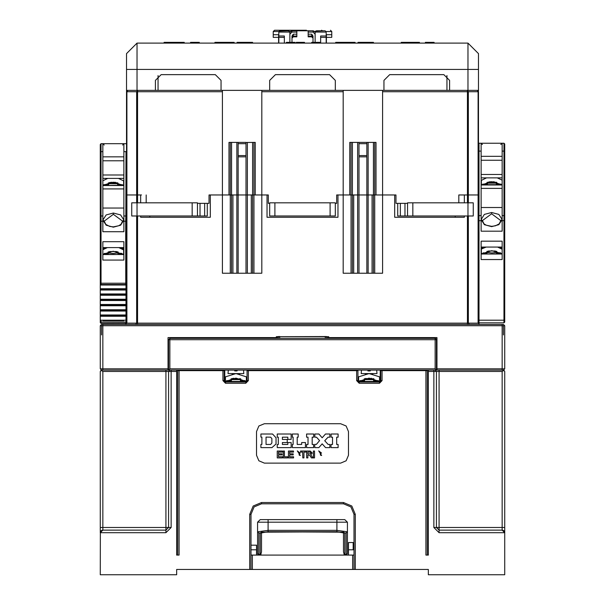 <?xml version="1.0" encoding="UTF-8"?>
<svg xmlns="http://www.w3.org/2000/svg" width="605" height="605" viewBox="0 0 605 605"><rect width="100%" height="100%" fill="white"/><g stroke="black" fill="none" stroke-linecap="round" stroke-linejoin="round"><path stroke-width="0.91" d="M335.336 202.819L269.664 202.819L269.664 215.955L335.336 215.955L335.336 202.819M335.336 203.348L336.645 203.348L336.645 194.939L396.01 194.939L396.01 203.348L407.566 203.348M343.216 90.402L343.216 273.21L382.61 273.21L382.61 90.402M376.045 194.939L376.045 142.409L349.781 142.409L349.781 194.939M463.536 194.939L458.787 194.939L467.431 194.939L467.431 90.402L468.361 91.71L382.61 91.71M261.784 90.402L261.784 194.939L268.355 194.939L268.355 203.348L269.664 203.348M246.031 194.939L261.784 194.939L261.784 273.21L246.031 273.21L246.031 142.409L228.955 142.409L228.955 194.939L246.031 194.939M197.434 203.348L208.99 203.348L208.99 194.939L222.39 194.939L222.39 273.21L246.031 273.21M125.53 324.393L126.513 323.115L126.513 194.939L141.464 194.939M479.009 143.196L481.111 143.196L481.111 151.076L479.009 151.076L479.009 143.196L478.487 143.718L478.487 151.076L478.487 91.71L477.171 90.402L478.487 91.71L478.487 194.939L478.487 151.076L479.009 151.076L479.009 220.681L478.487 220.681M478.487 90.402L478.487 53.626L467.975 43.121L467.975 69.386L137.025 69.386L137.025 90.402L478.487 90.402L478.373 91.189M136.639 202.819L136.639 91.71L137.569 90.402L137.569 91.71L126.513 91.71L126.513 90.402L137.025 90.402M228.955 194.939L222.39 194.939L222.39 90.402M255.219 194.939L255.219 142.409L246.031 142.515M238.151 142.515L238.151 143.718L246.031 143.718L246.031 156.854L238.151 156.854L238.151 273.21M246.031 155.538L238.151 155.538M197.434 215.955L197.434 202.819L131.769 202.819L131.769 215.955L207.288 215.955L207.288 203.348M473.231 202.819L407.566 202.819L407.566 215.955L473.231 215.955L473.231 202.819M467.431 202.819L467.431 194.939L478.487 194.939L478.487 323.115L479.629 324.424M397.712 203.348L397.712 215.955L407.566 215.955M306.44 30.25L274.526 30.25L283.465 30.25L282.414 30.772L283.465 30.25L297.244 30.25L298.295 30.772L297.244 30.25L306.44 30.25L306.44 30.772M126.513 69.386L137.025 69.386L137.025 43.121L126.513 53.626L126.513 90.402M252.565 43.121L252.565 42.335L237.099 42.335L237.099 43.121M234.143 42.335L234.127 43.121L234.143 42.335L221.309 42.335L221.37 43.121M221.309 43.121L221.309 42.335L214.949 42.335L214.949 43.121M373.436 43.121L373.436 42.335L365.533 42.335L365.533 43.121L365.533 42.335L358.001 42.335L358.001 43.121M355.029 43.121L355.037 42.335L341.833 42.335L341.901 43.121M341.833 43.121L341.833 42.335L335.73 42.335L335.73 43.121M296.851 34.19L293.304 34.19L293.304 36.814L296.851 36.814L296.851 30.772L313.103 30.772L308.149 30.772L308.149 36.814L311.696 36.814L311.696 36.05L313.004 36.973M296.851 32.088L291.897 32.088L290.952 31.188L291.897 30.772L291.897 32.088L289.893 34.175M315.107 34.175L313.103 32.088L313.103 30.772L314.048 31.18L313.103 32.088L308.149 32.088M100.248 334.936L100.248 368.823L102.873 368.823L102.873 370.139L168.016 370.139L168.016 337.567L276.235 337.567M328.765 337.567L436.984 337.567L436.984 370.139L502.127 370.139L502.127 324.431L503.436 324.431L504.752 325.747L504.752 368.823L504.752 334.936M436.984 368.823L504.752 368.823L503.436 370.139L436.455 370.139L439.086 370.139L439.086 371.447L433.83 371.447L433.83 370.139L436.455 370.139L436.455 339.67L435.146 339.67L435.146 338.354L436.076 338.74L436.455 339.67L436.076 338.74L435.146 338.354L169.854 338.354L169.854 339.67L168.545 339.67L169.854 338.354L168.545 339.67L168.545 370.139L165.914 370.139L165.914 371.447L102.873 371.447L102.873 530.101L165.914 530.101L165.914 527.469L171.17 527.469L165.914 532.725L165.914 530.101L168.545 527.469L168.545 371.447L165.914 371.447L165.914 527.469L100.248 527.469L100.248 532.725L100.248 371.447L101.564 370.139L100.248 368.823L100.248 325.747L101.564 324.431L102.873 324.431L102.873 368.823L168.016 368.823M165.914 532.725L100.248 532.725L100.377 531.916L100.248 574.75L176.683 574.75L176.683 569.494L428.317 569.494L428.317 574.75L504.752 574.75L504.752 527.469L502.127 527.469L502.127 371.447L503.98 370.252L503.436 370.139L504.752 371.447L503.98 370.252M224.228 370.139L224.228 370.661L179.05 370.661L179.05 555.05L176.683 555.05L176.683 370.139L428.317 370.139L428.317 555.05L425.95 555.05L425.95 370.661L380.772 370.661L380.772 380.643L382.088 380.643L382.088 370.661M353.986 555.05L251.014 555.05M256.535 555.05L256.535 545.203L251.014 545.203M246.817 381.43L224.493 381.43M240.132 379.66L231.7 379.66M232.169 378.533L239.913 379.055M224.228 380.379L224.75 380.379L224.75 370.139M380.507 381.43L358.183 381.43M373.3 379.66L364.868 379.66M365.344 378.533L373.081 379.055M427.266 555.05L427.266 370.661L425.95 370.661M179.05 370.661L177.734 370.661L177.734 370.139M353.986 549.794L353.191 549.794L353.191 542.572L348.465 542.572L348.465 555.05M361.495 370.139L361.208 373.55L376.968 373.55L376.741 370.925M370.237 370.925L370.237 370.139L370.237 370.925L367.931 370.925L367.931 370.139L367.931 370.925M380.25 370.139L380.25 380.379L380.772 380.379M276.772 336.66L276.455 338.354M278.444 336.592L277.362 336.72M326.587 338.354L326.587 336.675L325.203 336.652M325.278 336.652L279.797 336.652L325.165 336.516M278.413 336.72L276.75 336.705M276.235 336.864L276.235 338.354L276.235 336.819L276.742 336.788M228.327 370.139L228.032 373.55L243.792 373.55L243.573 370.925M237.069 370.925L237.069 370.139L237.069 370.925L234.763 370.925L234.763 370.139L234.763 370.925M347.028 554.664L346.105 555.05L346.105 554.271L347.414 553.734L347.414 531.78L346.105 533.05L346.105 554.271L343.474 555.05M347.414 522.221L336.909 522.221L336.909 519.589L344.789 519.589L347.414 522.221L347.414 531.78L336.909 530.381L336.909 522.221L257.586 522.221L260.21 519.589L336.909 519.589M343.474 532.203L343.474 551.934L344.23 554.724M261.526 555.05L260.77 554.724L261.526 551.934L261.526 532.203M260.77 554.724L258.895 554.271L258.895 533.05L257.586 531.78L257.586 553.734L258.895 554.271L258.895 555.05L257.972 554.664L257.586 553.734L257.586 522.221M500.811 144.512L502.127 143.196L502.127 231.186L502.127 215.425L504.683 215.902M504.752 208.861L504.752 220.681L503.965 220.681L503.965 151.076L504.752 151.076L504.752 143.982L503.965 143.196L503.965 151.076L502.127 151.076M478.487 320.226L503.965 320.226L503.965 322.858L504.752 322.072L503.965 322.858L504.752 322.072L504.752 320.226L503.965 320.226L503.965 220.681L502.127 220.681M504.752 321.542L504.752 151.076M481.111 230.271L481.111 215.425L481.111 231.186L502.127 231.186M123.889 143.718L122.573 145.034L123.889 143.718L123.889 231.715L123.889 220.084L123.889 231.715L102.873 231.715L102.873 143.718L125.991 143.718L126.505 144.141M102.873 285.031L102.873 284.509M102.873 221.203L100.248 221.203L100.248 216.741L101.035 215.955L101.035 284.509L100.248 283.722L100.248 285.031L100.248 209.383M102.873 151.598L101.035 151.598L101.035 143.718L100.248 144.512L101.035 143.718L100.248 144.512L100.248 151.598L101.035 151.598L101.035 215.955L102.873 215.955L102.873 231.715M100.248 288.714L125.991 288.714L125.991 285.031L100.248 285.031L100.248 316.286L125.991 316.286L125.991 320.226L100.248 320.226L100.248 322.594L100.248 320.756M123.889 284.509L123.889 285.031M109.376 182.589L117.113 183.111L116.931 182.604L117.665 184.623L117.113 183.111M117.332 183.708L108.908 183.708M358.969 142.515L358.969 143.718L366.849 143.718L366.849 156.854L358.969 156.854L358.969 273.21M366.849 155.538L358.969 155.538M496.092 183.186L487.668 183.186M488.137 182.067L495.873 182.581L495.692 182.082L495.873 182.581M125.205 324.431L126.513 323.115L125.969 324.431M135.709 324.431L136.639 323.115L137.569 323.115L137.569 324.431M467.431 324.431L467.431 323.115L468.361 323.115L469.291 324.431M479.031 324.431L478.495 323.267M435.146 370.139L436.455 371.447L436.455 527.469L439.086 527.469L439.086 532.725L433.83 527.469L436.455 527.469L439.086 530.101L502.127 530.101L502.127 527.469L439.086 527.469L439.086 371.447L502.127 371.447M355.294 514.341L353.986 514.341L350.908 506.907L343.474 503.829L343.474 502.521L351.83 505.977L355.294 514.341L355.294 569.494M353.986 569.494L353.986 514.341L350.908 506.907L343.474 503.829L261.526 503.829L254.092 506.907L251.014 514.341L249.706 514.341L253.17 505.977L261.526 502.521L261.526 503.829L254.092 506.907L251.014 514.341L251.014 569.494M363.802 380.295L364.543 380.568L363.31 381.43L364.354 378.768M230.626 380.295L231.367 380.568L230.142 381.43L231.186 378.768M374.374 380.295L374.866 381.43L373.633 380.568L374.374 380.295L373.814 378.768M328.765 336.864L328.765 338.354L328.636 336.69M328.553 338.354L328.674 336.788M279.722 336.652L278.413 336.675L279.76 336.652L279.752 338.354M241.198 380.295L241.698 381.43L240.457 380.568L241.198 380.295L240.646 378.768M268.091 519.589L268.091 531.697L336.909 531.697L336.909 530.381L268.091 530.381L257.586 531.78M261.421 532.166L336.909 531.757L344.789 533.05L344.789 554.271M260.21 554.271L260.21 533.05L268.091 531.757L343.579 532.166M481.111 220.681L479.009 220.681L479.009 322.858L478.487 322.329L479.009 322.858L503.965 322.858M497.658 252.928L497.658 253.578L496.546 252.958L497.166 252.588L496.705 251.332M125.991 285.348L125.991 323.38L126.513 322.858M113.385 213.61L113.385 214.291L122.573 221.135L120.97 224.342L118.761 225.771L113.385 226.89L109.686 226.391L105.814 224.357L104.189 221.135L113.385 214.291L113.385 213.013L120.614 214.957L123.889 220.084L123.889 215.955L126.15 215.97L126.15 151.598M101.035 320.226L101.035 323.38L126.233 323.32L101.035 323.38L100.248 322.594L101.035 323.38M125.984 285.031L125.969 284.509L101.035 284.509L101.035 285.031M118.898 253.45L118.898 254.1L117.786 253.487L117.075 251.65L117.665 253.245L118.406 253.109L117.945 251.854M108.393 182.823L107.834 184.351L108.575 184.623L108.129 185.221L109.376 182.854M118.111 185.221L117.665 184.623L118.406 184.351L118.898 185.281L104.189 185.485M497.658 184.17L497.658 184.956M487.154 182.294L486.594 183.822L487.335 184.094L486.889 184.699M500.811 220.606L499.208 223.82L495.389 225.846L491.615 226.361L486.238 225.249L484.03 223.82L482.427 220.606L491.615 213.769L500.811 220.606L502.127 219.554L498.845 214.427L491.615 212.491L484.401 214.42L481.111 219.554L484.386 224.682L491.615 226.625L498.838 224.689L502.127 219.554M264.415 423.719L258.842 426.026L256.535 431.599L256.535 455.24L258.842 460.813L264.415 463.12L340.585 463.12L346.158 460.813L348.465 455.24L348.465 431.599L346.158 426.026L340.585 423.719L264.415 423.719M225.408 376.824L235.912 373.55L246.424 376.824L246.424 381.43L235.912 378.155L225.408 381.43L225.408 376.824M358.576 376.824L369.088 373.55L379.592 376.824L379.592 381.43L369.088 378.155L358.576 381.43L358.576 376.824M502.089 253.729L491.774 250.704L481.489 253.85M113.385 213.013L106.162 214.949L102.873 220.084L106.155 225.211L113.385 227.147L120.599 225.219L123.889 220.084L123.889 215.955L125.832 215.955L125.727 221.203L123.889 221.203M123.511 254.38L113.233 251.226L102.918 254.251M118.459 178.392L123.624 180.88L123.624 185.485L113.279 182.211L102.873 185.304M502.127 184.782L491.721 181.681L481.376 184.956L481.376 180.358L486.541 177.87M394.694 194.939L394.694 217.263L464.3 217.263L464.3 215.955M464.3 202.819L464.3 194.939M140.7 194.939L140.7 202.819M140.7 215.955L140.7 217.263L210.306 217.263L210.306 194.939M267.039 194.939L267.039 217.263L337.961 217.263L337.961 194.939M373.421 142.409L373.421 273.21M352.405 273.21L352.405 142.409M358.969 142.409L358.969 194.939M351.089 273.21L351.089 142.409M383.925 90.402L383.925 80.42L389.703 74.642L443.813 74.642L449.591 80.42L449.591 90.402M446.966 75.572L446.966 90.402M446.951 90.402L446.944 75.564M335.336 90.402L335.336 80.42L329.551 74.642L275.449 74.642L269.664 80.42L269.664 90.402M252.595 142.409L252.595 273.21M231.579 273.21L231.579 142.409M126.513 194.939L126.513 91.71L127.829 90.402L126.899 91.71L126.899 323.115L136.639 323.115L136.639 215.955M125.757 284.509L125.727 221.203M478.525 215.743L481.111 215.425L481.111 151.076M478.82 322.82L478.487 322.374M478.079 90.765L477.67 90.5M467.975 90.402L467.975 69.386L478.487 69.386M221.075 90.402L221.075 80.42L215.297 74.642L161.187 74.642L155.409 80.42L155.409 90.402M253.911 142.409L253.911 273.21M238.151 142.409L238.151 194.939M230.271 273.21L230.271 142.409M146.213 194.939L146.213 202.819M149.798 217.263L149.798 215.955M126.513 91.71L126.626 91.189M126.921 90.765L127.33 90.5L126.921 90.765M455.202 217.263L455.202 215.955M458.787 194.939L458.787 202.819M322.586 30.772L321.535 30.25L322.586 30.772M326.027 31.566L331.79 31.566L330.474 30.25L331.79 31.566L331.79 34.712L326.405 34.712L326.405 43.121M326.405 37.344L331.79 37.344L331.79 34.712M278.973 31.566L273.21 31.566L274.526 30.25L273.21 31.566L273.21 37.344L278.595 37.344M278.595 43.121L278.595 34.712L273.21 34.712M137.025 43.121L467.975 43.121M244.685 43.121L244.685 42.335M234.09 42.335L234.097 43.121M216.083 43.121L216.083 42.335M354.984 42.335L354.999 43.121M336.924 43.121L336.924 42.335M425.398 43.121L425.398 42.335L429.255 42.335L429.255 43.121M425.413 43.121L425.413 42.335M411.241 43.121L411.241 42.335L408.587 42.335L408.587 43.121M184.23 43.121L184.23 42.335L173.824 42.335L173.824 43.121M401.289 43.121L401.289 42.335L402.325 42.335L402.325 43.121M403.754 43.121L403.754 42.335L402.325 42.335M173.756 43.121L173.756 42.335L164.084 42.335L164.084 43.121M164.726 43.121L164.726 42.335L164.726 43.121M431.728 43.121L431.728 42.335L434.095 42.335L434.095 43.121M431.728 42.335L429.255 42.335M430.299 43.121L430.299 42.335M419.446 43.121L419.446 42.335L411.241 42.335M417.707 43.121L417.707 42.335M408.587 42.335L403.754 42.335M404.79 43.121L404.79 42.335M320.363 43.121L320.363 42.335L320.196 43.121M320.196 42.335L311.764 42.335L311.764 43.121M312.407 43.121L312.407 42.335L312.407 43.121M304.489 43.121L304.489 42.335L296.284 42.335L296.284 43.121M302.75 43.121L302.75 42.335M286.407 42.335L286.392 43.121L286.392 42.335L294.764 42.335L294.764 43.121M295.074 42.335L295.074 43.121L294.764 42.335M199.272 43.121L199.272 42.335L190.567 42.335L190.567 43.121M198.984 43.121L198.984 42.335M197.714 43.121L197.714 42.335M191.188 43.121L191.188 42.335M183.391 43.121L183.391 42.335M181.651 43.121L181.651 42.335M175.185 43.121L175.185 42.335M173.597 42.335L173.597 43.121M165.808 43.121L165.808 42.335L165.808 43.121M165.157 43.121L165.157 42.335M284.373 37.344L278.86 37.344L278.86 43.121M284.373 43.121L284.373 36.028L278.86 36.028L278.86 37.344M279.359 31.059L288.577 30.772L289.893 32.088L289.893 42.335M288.986 30.84L280.175 30.772L278.86 32.088L278.86 36.028M289.893 32.088L278.86 32.088L279.26 31.15M315.228 31.536L315.507 31.15M315.606 31.059L324.825 30.772L316.423 30.772L315.107 32.088L315.107 42.335M320.627 43.121L320.627 36.028L326.14 36.028L326.14 32.088L325.233 30.84M320.627 37.344L326.14 37.344L326.14 43.121M326.14 37.344L326.14 36.028M291.897 30.772L296.851 30.772L291.897 30.772L289.893 32.284M311.696 36.814L313.004 38.13L313.004 42.335L313.004 36.05L311.696 34.19L308.149 34.19M293.304 34.19L291.996 36.05L291.996 42.335L291.996 38.13L293.304 36.814M311.696 34.19L311.696 36.05L308.149 36.05M314.048 31.18L315.107 32.284M158.034 75.572L158.034 90.402M101.564 334.936L101.564 325.747M102.873 324.431L502.127 324.431M503.436 325.747L503.436 334.936M101.874 370.752L101.02 370.252L100.248 371.447M102.873 371.447L101.02 370.252L101.564 370.139L165.914 370.139M504.752 371.447L504.752 527.469M416.762 569.494L418.599 569.494M186.4 569.494L188.238 569.494M222.912 370.661L222.912 380.643L225.536 383.267L245.766 383.267L248.39 380.643L248.39 370.661L247.074 370.661L247.074 380.643L248.39 380.643M357.926 370.139L357.926 370.661L248.39 370.661M356.61 370.661L356.61 380.643L359.234 383.267L379.464 383.267L382.088 380.643M177.734 555.05L177.734 370.661M256.535 549.794L251.014 549.794M236.374 370.139L236.374 370.925M234.589 373.595L235.716 373.55M235.912 373.55L237.341 373.603M232.169 373.55L232.169 373.935L233.273 373.739L232.501 373.867M238.612 373.746L239.33 373.867M233.273 378.344L233.923 378.261M247.074 370.139L247.074 370.661M247.226 370.661L248.3 370.661L248.33 370.139M176.683 370.139L168.545 370.139L169.854 368.823L435.146 368.823L436.455 370.139M428.317 370.139L433.83 370.139M176.683 371.447L168.545 371.447L169.839 370.139M100.248 532.725L102.873 530.101L101.98 530.252L102.873 530.101M101.3 530.623L100.717 531.228L101.3 530.623M176.683 574.75L176.683 569.494M356.67 370.139L356.7 370.661L357.774 370.661M369.806 373.565L370.502 373.603M371.765 373.746L372.498 373.867M365.344 373.55L365.344 373.935L366.448 373.739L365.67 373.867M371.599 378.322L371.122 378.269M357.926 370.661L357.926 380.643L359.234 381.959L379.464 381.959L380.772 380.643M369.148 370.925L369.148 370.139M365.276 378.548L364.543 380.568L363.31 381.43M427.266 370.661L427.266 370.139M224.228 370.661L224.228 380.643L225.536 381.959L245.766 381.959L247.074 380.643M232.101 378.548L231.367 380.568L230.142 381.43M380.772 370.139L380.772 370.661M353.986 548.485L353.191 548.485M374.866 381.43L373.633 380.568L372.899 378.548M328.674 338.354L328.674 336.819M328.25 338.354L328.25 336.751L327.751 336.72L327.751 338.354M277.385 336.72L277.37 338.354M326.556 338.354L326.42 336.562M326.458 336.584L325.225 336.524M325.248 338.354L325.24 336.652M279.79 336.516L278.55 336.546M277.34 336.592L277.249 338.354M276.75 338.354L276.75 336.751L276.742 338.354M276.235 338.354L276.432 336.66L276.326 338.354M241.698 381.43L240.457 380.568L239.724 378.548M261.526 532.143L261.526 551.934M258.895 533.05L268.091 531.697M336.909 531.697L346.105 533.05M344.789 533.05L343.564 532.234M261.436 532.234L260.21 533.05M503.02 530.252L502.127 530.101L504.752 532.725L504.623 531.916M504.283 531.228L503.7 530.623M428.317 574.75L428.317 569.494M331.003 447.647L331.011 444.441L330.995 447.647L338.104 447.647L338.104 444.441L336.683 444.441L336.683 437.196L338.15 437.196L338.15 434.042L331.064 434.042L331.064 437.196L332.531 437.196L332.531 444.441L331.011 444.441M284.456 451.012L284.456 456.79L284.456 451.012L283.299 451.012L284.456 451.012M277.203 437.196L278.308 437.196L278.308 444.493L277.203 444.493L277.203 447.647L291.179 447.647L291.179 442.55L287.814 442.55L287.814 444.441L282.353 444.441L282.353 442.55L287.186 442.55L287.186 439.449L282.353 439.449L282.353 437.196L287.814 437.196L287.814 439.396L291.179 439.396L291.179 434.042L277.203 434.042L277.203 437.196M314.819 434.042L314.819 437.196L316.498 437.196L319.569 440.614L316.445 444.357L314.766 444.388L314.766 447.594L318.812 447.594L322.125 443.836L325.535 447.647L329.846 447.647L329.846 444.441L328.16 444.441L324.756 440.72L328.054 437.196L329.846 437.196L329.846 434.042L325.482 434.042L322.17 437.77L318.918 434.042L314.819 434.042M272.583 434.042L276.046 437.77L276.046 444.025L271.955 447.594L260.868 447.594L260.868 444.388L261.92 444.388L261.92 437.143L260.868 437.143L260.868 433.989L272.583 434.042M271.849 438.663L271.849 442.973L270.639 444.441L266.071 444.441L266.071 437.143L270.639 437.196L271.849 438.663M292.336 437.196L293.123 437.196L293.123 444.441L292.336 444.441L292.336 447.647L305.419 447.647L305.419 442.55L301.683 442.55L301.683 444.441L297.221 444.441L297.221 437.196L298.167 437.196L298.167 433.989L292.321 433.989L292.336 437.196M306.569 434.042L306.569 437.196L308.043 437.196L308.043 444.441L306.569 444.441L306.569 447.647L313.609 447.647L313.609 444.441L312.195 444.441L312.195 437.196L313.662 437.196L313.662 434.042L306.569 434.042M277.256 457.894L282.459 457.894L282.459 456.79L278.466 456.79L278.466 454.899L282.089 454.899L282.089 453.795L278.466 453.795L278.466 452.117L282.353 452.117L282.353 451.012L277.256 451.012L277.256 457.894M284.456 456.79L287.715 456.79L287.715 457.894L283.299 457.894L283.299 451.012M311.401 457.894L309.934 455.633L308.595 455.005L307.862 455.005L307.862 457.894L306.652 457.894L306.652 451.012L310.252 451.012L312.248 452.956L310.72 454.847L312.929 457.894L311.401 457.894M310.985 452.797L309.828 452.064L307.862 452.064L307.862 453.901L310.304 453.795L310.985 452.797M299.218 455.21L300.375 455.474L297.305 450.906L300.193 453.16L299.036 453.425L299.218 455.21M320.491 455.21L321.648 455.474L318.654 450.854L321.595 453.062L320.385 453.319L320.491 455.21M288.396 457.894L293.599 457.894L293.599 456.79L289.606 456.79L289.606 454.899L293.228 454.899L293.228 453.795L289.606 453.795L289.606 452.117L293.493 452.117L293.493 451.012L288.396 451.012L288.396 457.894M300.511 452.117L302.666 452.117L302.765 457.894L303.922 457.894L303.922 452.117L306.077 452.117L306.077 451.012L300.511 451.012L300.511 452.117M314.555 457.894L314.555 451.012L313.398 451.012L313.398 457.894L314.555 457.894M503.965 143.196L481.111 143.196L482.427 144.512M481.111 156.324L502.127 156.324M481.111 160.264L502.127 160.264M481.111 174.452L502.127 174.452M481.111 177.87L502.127 177.87M497.658 184.699L486.102 184.699M481.111 184.956L502.127 184.956M481.111 207.545L502.127 207.545M502.127 241.168L481.111 241.168L481.111 259.553L502.127 259.553L502.127 241.168M481.376 249.933L481.111 247.052L502.127 247.052M481.376 251.468L481.111 250.462M486.186 247.052L481.376 249.033L481.376 253.85M497.575 247.052L502.127 249.222M481.633 253.835L486.624 253.835L481.716 253.699M486.102 253.563L481.928 253.563L486.102 253.578L486.602 252.572L487.335 252.724L486.102 253.578L487.335 252.716L487.925 251.12L487.335 252.724M497.658 253.578L501.832 253.563L497.658 253.563L496.425 252.716L495.835 251.12L496.425 252.724M497.136 253.699L502.044 253.699M497.136 253.835L491.744 254.055L502.127 254.055M487.448 252.406L491.88 252.996L496.312 252.406M491.744 254.055L481.111 253.85M481.414 249.003L485.149 247.052L481.376 249.033L481.414 247.135M483.229 247.052L481.376 248.163L482.601 248.254M501.159 248.254L502.127 248.232M491.487 254.055L481.111 254.055M481.111 250.962L481.376 251.967M500.728 252.928L497.166 252.588M495.208 250.999L488.553 250.999M481.111 188.374L502.127 188.374M101.035 143.718L102.873 143.718L104.189 145.034M102.948 219.26L102.873 220.084L104.189 221.135M102.873 230.8L102.873 220.099M102.873 320.226L102.873 320.756L123.889 320.756L123.889 320.226M100.317 216.431L100.248 151.598M104.189 185.221L107.342 185.221M123.889 178.392L102.873 178.392M123.889 174.974L102.873 174.974M123.889 160.794L102.873 160.794M123.889 156.854L102.873 156.854M123.065 185.115L118.898 185.281M123.889 185.485L102.873 185.485M123.889 188.896L102.873 188.896M102.873 208.075L123.889 208.075M102.873 260.082L123.889 260.082L123.889 241.69L102.873 241.69L102.873 260.082M123.624 250.455L123.889 247.581L102.873 247.581M107.864 254.365L123.889 254.584M113.256 254.584L102.873 254.584M113.513 254.584L123.889 254.38M123.889 250.992L123.624 251.99M107.864 254.229L102.956 254.229M107.834 253.109L108.575 253.238L107.342 254.092L103.168 254.092L107.342 254.1L108.295 251.854M118.898 254.1L123.072 254.092L118.898 254.092L117.665 253.238M118.376 254.229L123.284 254.229M118.376 254.365L123.367 254.365M108.688 252.935L113.12 253.518L117.551 252.935M123.624 252.489L123.889 251.491M123.624 254.38L123.624 248.693L122.399 248.784M123.624 247.581L123.624 248.693L121.771 247.581M107.425 247.581L102.873 249.744L102.873 254.38M118.814 247.581L123.624 249.918M102.873 249.744L102.88 250.508M102.873 248.753L103.841 248.784M123.617 249.54L119.85 247.581L123.586 249.532M121.968 253.45L118.406 253.109M116.447 251.521L109.792 251.521M125.832 215.955L125.991 151.598L123.889 151.598M107.841 184.336L107.342 185.281M115.774 182.4L114.542 182.264L115.759 182.392M110.465 182.4L111.698 182.264L110.481 182.392M109.308 182.604L108.575 184.623M102.873 180.706L107.781 178.392M100.248 320.226L100.248 316.286M125.991 316.286L125.991 288.714M125.991 289.364L100.248 289.364M125.991 315.636L100.248 315.636M100.248 314.978L125.991 314.978M100.248 311.038L125.991 311.038M125.991 310.38L100.248 310.38M100.248 309.722L125.991 309.722M100.248 305.782L125.991 305.782M125.991 305.124L100.248 305.124M100.248 304.466L125.991 304.466M100.248 300.534L125.991 300.534M125.991 299.876L100.248 299.876M100.248 299.218L125.991 299.218M100.248 295.278L125.991 295.278M125.991 294.62L100.248 294.62M100.248 293.962L125.991 293.962M100.248 290.022L125.991 290.022M374.729 142.409L374.729 273.21M366.849 273.21L366.849 142.515M490.428 181.742L489.241 181.871M493.309 181.734L494.519 181.871L493.309 181.734M488.137 182.332L487.335 184.094M497.219 177.87L502.127 180.177M495.692 182.082L496.425 184.094L495.692 182.082M501.144 184.17L497.673 184.17L496.607 182.294M496.871 184.699L496.425 184.094L497.166 183.822M486.602 183.814L486.102 184.956M343.216 91.71L261.784 91.71M274.92 202.819L274.92 215.955M330.08 215.955L330.08 202.819M137.569 215.955L137.569 323.115L467.431 323.115L467.431 215.955M222.39 91.71L137.569 91.71L137.569 202.819M353.721 194.939L353.721 273.21M357.661 273.21L357.661 142.409M468.361 215.955L468.361 323.115L478.101 323.115L478.101 91.71L468.361 91.71L468.361 202.819M247.339 142.409L247.339 273.21M236.835 273.21L236.835 142.409M232.895 194.939L232.895 273.21M251.279 273.21L251.279 194.939M137.025 202.819L137.025 215.955M192.178 215.955L192.178 202.819M200.058 203.348L200.058 215.955M204.656 215.955L204.656 203.348M400.344 203.348L400.344 215.955M404.942 215.955L404.942 203.348M412.822 202.819L412.822 215.955M467.975 215.955L467.975 202.819M290.582 31.566L289.78 31.566M315.22 31.566L314.418 31.566M237.621 42.335L237.621 43.121M233.379 42.335L233.379 43.121M215.471 42.335L215.471 43.121M358.523 42.335L358.523 43.121M354.288 42.335L354.288 43.121M336.259 42.335L336.259 43.121M426.517 43.121L426.517 42.335M406.227 43.121L406.227 42.335M318.858 43.121L318.858 42.335M316.249 43.121L316.249 42.335M314.267 43.121L314.267 42.335M312.891 43.121L312.891 42.335M294.892 43.121L294.892 42.335M293.486 43.121L293.486 42.335M290.506 43.121L290.506 42.335M287.511 43.121L287.511 42.335M172.251 43.121L172.251 42.335M169.65 43.121L169.65 42.335M167.668 43.121L167.668 42.335M166.292 43.121L166.292 42.335M326.14 32.088L315.107 32.088M291.996 36.973L293.304 36.05L296.851 36.05M503.436 324.431L504.752 325.747L100.248 325.747M101.564 370.139L100.248 368.823M352.67 569.494L352.67 555.05M252.33 555.05L252.33 569.494M249.706 569.494L249.706 514.341M433.83 527.469L433.83 371.447L428.317 371.447M504.752 532.725L439.086 532.725M261.526 502.521L343.474 502.521M171.17 370.139L171.17 527.469M224.228 379.063L224.75 379.063M435.146 368.823L435.146 339.67L169.854 339.67L169.854 368.823M359.824 380.643L363.302 380.643M359.234 381.43L359.234 383.267M378.934 381.959L378.934 381.43M379.464 383.267L379.464 381.959M356.61 380.643L357.926 380.643M245.766 383.267L245.766 381.43M225.536 381.959L225.536 383.267M222.912 380.643L224.228 380.643M226.066 381.43L226.066 381.959M226.656 380.643L230.134 380.643M353.191 549.794L348.465 549.794M374.873 380.643L378.344 380.643M380.25 379.063L380.772 379.063M327.638 338.354L327.638 336.72L326.587 336.72M278.444 338.354L278.444 336.675M241.705 380.643L245.176 380.643M491.615 212.491L491.615 213.081M482.427 220.606L481.111 219.554M503.965 215.425L504.752 216.212M498.633 247.052L502.127 248.859L498.611 247.052M500.532 247.052L502.127 247.989M483.032 252.928L486.102 252.928M487.055 251.332L486.602 252.572M482.329 248.254L484.628 247.052M499.133 247.052L501.432 248.254M122.573 221.135L123.889 220.084L122.573 221.135M100.248 322.072L125.991 322.072M100.248 283.193L125.727 283.193M104.272 253.45L107.342 253.45M108.575 253.245L109.165 251.65L108.575 253.238L107.342 254.1M102.873 248.511L104.468 247.581M106.389 247.581L102.873 249.381L106.367 247.581M103.568 248.784L105.867 247.581M120.372 247.581L122.671 248.784M103.856 184.699L107.342 184.699M118.898 184.699L122.384 184.699M118.406 184.351L117.846 182.823M368.165 142.409L368.165 273.21M372.105 273.21L372.105 194.939M482.616 184.17L486.102 184.17M355.044 43.121L355.044 42.335M240.51 380.689L240.51 381.43M231.322 380.689L231.322 381.43M364.49 380.689L364.49 381.43M373.678 380.689L373.678 381.43M372.831 373.55L372.831 373.935M328.765 338.354L328.765 336.819M326.587 336.637L325.989 336.531M325.777 336.531L325.203 336.516M278.413 338.354L278.534 336.546M239.656 373.55L239.656 373.935M117.718 184.744L117.718 185.221M108.522 184.744L108.522 185.221M487.282 184.215L487.282 184.699M496.478 183.186L496.478 184.079M496.478 184.215L496.478 184.699"/></g></svg>
